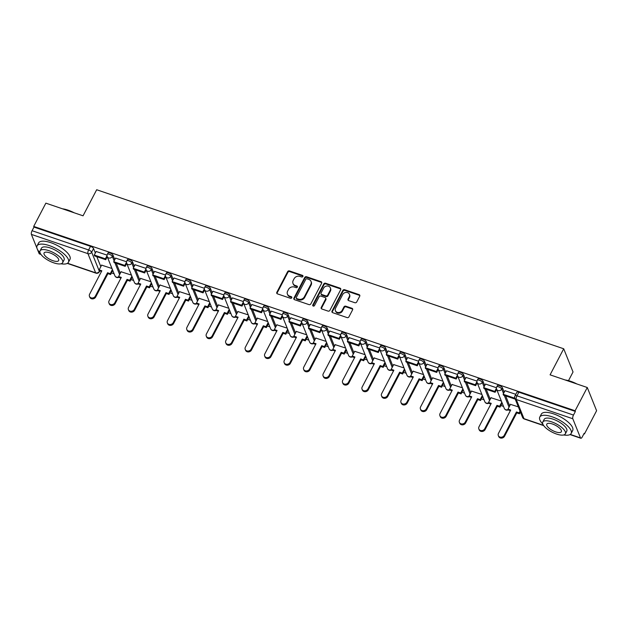 <?xml version="1.0" encoding="UTF-8"?>
<svg xmlns="http://www.w3.org/2000/svg" width="628" height="628" viewBox="0 0 628 628"><rect width="100%" height="100%" fill="white"/><g stroke="black" fill="none" stroke-linecap="round" stroke-linejoin="round"><path stroke-width="0.94" d="M302.908 276.453A0.973 0.832 -21.9 0 0 302.476 275.362L289.461 270.927A1.389 1.193 -21.9 0 0 287.632 271.657L276.83 292.31A1.389 1.193 -21.9 0 0 277.458 293.873L290.474 298.308A0.973 0.832 -21.9 0 0 291.314 296.699L289.634 296.126A4.451 3.815 -21.9 0 1 287.42 294.116A4.451 3.815 -21.9 0 1 287.632 291.125L288.527 289.398A4.451 3.815 -21.9 0 1 294.367 287.067L296.055 287.64A0.973 0.832 -21.9 0 0 296.895 286.03L295.207 285.457A4.451 3.815 -21.9 0 1 293.001 283.44A4.451 3.815 -21.9 0 1 293.205 280.449L294.108 278.73A4.451 3.815 -21.9 0 1 299.949 276.391L301.636 276.964A0.973 0.832 -21.9 0 0 302.908 276.453M303.002 276.171A0.973 0.832 -21.9 0 0 302.743 276.037L289.728 271.602A1.389 1.193 -21.9 0 0 287.907 272.332L277.105 292.986A1.389 1.193 -21.9 0 0 276.964 293.559M291.839 297.515A0.973 0.832 -21.9 0 0 291.588 297.382L289.901 296.809L289.634 296.126M297.421 286.847A0.973 0.832 -21.9 0 0 297.17 286.706L295.482 286.132L295.207 285.457M354.875 302.727A1.389 1.193 -21.9 0 0 356.696 301.997L359.726 296.204A1.389 1.193 -21.9 0 0 359.098 294.642L344.646 289.72A1.389 1.193 -21.9 0 0 342.817 290.45L332.024 311.103A1.389 1.193 -21.9 0 0 332.652 312.666L347.103 317.587A1.389 1.193 -21.9 0 0 348.925 316.857L352.591 309.863A1.389 1.193 -21.9 0 0 351.963 308.293L345.777 306.189A1.389 1.193 -21.9 0 0 343.948 306.919L342.134 310.389A3.721 3.187 -21.9 0 1 338.633 312.54A3.721 3.187 -21.9 0 1 335.407 310.664A3.721 3.187 -21.9 0 1 335.58 308.16L342.692 294.563A3.721 3.187 -21.9 0 1 346.193 292.413A3.721 3.187 -21.9 0 1 349.419 294.289A3.721 3.187 -21.9 0 1 349.246 296.793L348.061 299.061A1.389 1.193 -21.9 0 0 348.689 300.624L354.875 302.727M33.7 226.418L45.86 203.15L83.053 215.812L96.681 189.742L563.709 348.776L550.081 374.838L587.274 387.507L575.107 410.767L33.7 226.418L33.975 227.093L32.075 230.712L88.619 249.968A2.834 1.028 27.6 0 1 91.657 252.166L99.35 271.32A2.834 1.028 27.6 0 1 99.365 271.783L99.836 270.88M321.63 283.236A1.389 1.193 -21.9 0 0 321.002 281.666L306.55 276.744A1.389 1.193 -21.9 0 0 304.721 277.474L293.928 298.127A1.389 1.193 -21.9 0 0 294.548 299.697L309.007 304.619A1.389 1.193 -21.9 0 0 310.829 303.889L321.63 283.236M325.594 283.236L340.054 288.158A1.389 1.193 -21.9 0 1 340.674 289.72L329.881 310.373A1.389 1.193 -21.9 0 1 328.051 311.103L321.866 309A1.389 1.193 -21.9 0 1 321.246 307.43L325.618 299.054A1.389 1.193 -21.9 0 0 324.998 297.491L320.892 296.094A1.389 1.193 -21.9 0 0 319.071 296.824L314.51 305.546A0.973 0.832 -21.9 0 1 312.791 304.965L323.773 283.966A1.389 1.193 -21.9 0 1 325.594 283.236L325.869 283.911L340.321 288.833L340.054 288.158M587.274 387.507L596.6 410.72L584.44 433.979L583.907 433.799M111.454 272.921L114.123 273.832M130.922 279.554L133.591 280.465M150.398 286.187L153.059 287.09M169.866 292.813L172.535 293.723M189.334 299.446L192.003 300.349M208.802 306.072L211.471 306.982M228.278 312.705L230.939 313.608M247.746 319.33L250.407 320.241M267.214 325.963L269.883 326.866M286.682 332.589L289.351 333.499M306.15 339.222L308.819 340.133M325.626 345.847L328.287 346.758M345.094 352.481L347.763 353.391M364.562 359.106L367.231 360.017M384.03 365.739L386.699 366.65M403.506 372.373L406.167 373.275M422.974 378.998L425.635 379.909M442.442 385.631L445.111 386.534M461.91 392.257L464.579 393.167M481.378 398.89L484.047 399.793M500.854 405.515L503.515 406.426M568.505 380.647L573.034 371.98L563.709 348.776M575.107 410.767L575.381 411.442L573.49 415.069A2.834 1.036 108.8 0 0 572.807 418.758L580.508 437.912A2.834 1.036 108.8 0 0 580.814 438.258A2.834 1.036 108.8 0 0 582.274 436.923L584.166 433.304L584.44 433.979M33.975 227.093L90.511 246.341A2.834 1.028 27.6 0 1 93.548 248.547L95.338 252.99M96.814 256.671L100.833 266.664M40.977 254.434L39.407 253.9A2.834 1.036 -71.2 0 1 39.101 253.555L37.311 249.112M37.036 248.421L31.4 234.409A2.834 1.036 -71.2 0 1 32.075 230.712M126.526 261.758L115.599 258.108M131.44 275.119L121.094 271.775M146.002 268.392L135.067 264.741M150.916 281.744L140.562 278.408M165.47 275.017L154.535 271.367M170.384 288.378L160.03 285.034M184.938 281.65L174.011 278M189.852 295.003L179.506 291.667M204.406 288.283L193.479 284.625M209.32 301.636L198.974 298.292M223.882 294.909L212.947 291.259M228.796 308.262L218.442 304.925M243.35 301.542L232.415 297.884M248.264 314.895L237.91 311.559M262.818 308.167L251.891 304.517M267.732 321.52L257.378 318.184M282.286 314.801L271.359 311.143M287.2 328.154L276.854 324.817M301.754 321.426L290.827 317.776M306.668 334.787L296.322 331.443M321.23 328.059L310.295 324.401M326.144 341.412L315.79 338.076M340.698 334.685L329.763 331.034M345.612 348.045L335.258 344.701M360.166 341.318L349.239 337.66M365.08 354.671L354.734 351.335M379.634 347.943L368.707 344.293M384.548 361.304L374.202 357.96M399.11 354.577L388.175 350.926M404.024 367.93L393.67 364.593M418.578 361.21L407.643 357.552M423.492 374.563L413.138 371.219M438.046 367.835L427.119 364.185M442.96 381.188L432.606 377.852M457.514 374.469L446.587 370.81M462.428 387.821L452.082 384.477M476.982 381.094L466.055 377.444M481.896 394.447L471.55 391.111M496.458 387.727L485.523 384.069M501.372 401.08L491.018 397.744M515.792 394.313L504.99 390.702M518.336 406.858L510.486 404.369M502.416 387.766L501.741 389.054A2.834 1.028 27.6 0 0 499.213 387.044A2.834 1.028 27.6 0 0 496.732 386.895L497.407 385.608A2.834 1.028 -152.4 0 1 499.88 385.765A2.834 1.028 -152.4 0 1 502.416 387.766L504.205 392.217M505.681 395.891L509.693 405.884M482.948 381.141L482.273 382.421A2.834 1.028 27.6 0 0 479.745 380.419A2.834 1.028 27.6 0 0 477.264 380.262L477.939 378.974A2.834 1.028 -152.4 0 1 480.412 379.131A2.834 1.028 -152.4 0 1 482.948 381.141L484.73 385.584M486.213 389.266L490.225 399.251M463.472 374.508L462.805 375.795A2.834 1.028 27.6 0 0 460.269 373.786A2.834 1.028 27.6 0 0 457.796 373.636L458.471 372.349A2.834 1.028 -152.4 0 1 460.944 372.506A2.834 1.028 -152.4 0 1 463.472 374.508L465.262 378.959M466.737 382.633L470.757 392.626M444.004 367.882L443.337 369.162A2.834 1.028 27.6 0 0 440.801 367.16A2.834 1.028 27.6 0 0 438.328 367.003L438.996 365.716A2.834 1.028 -152.4 0 1 441.476 365.873A2.834 1.028 -152.4 0 1 444.004 367.882L445.794 372.326M447.269 376.007L451.289 385.992M424.536 361.249L423.861 362.537A2.834 1.028 27.6 0 0 421.333 360.527A2.834 1.028 27.6 0 0 418.86 360.37L419.528 359.09A2.834 1.028 -152.4 0 1 422.008 359.24A2.834 1.028 -152.4 0 1 424.536 361.249L426.326 365.7M427.801 369.374L431.821 379.367M405.068 354.616L404.393 355.903A2.834 1.028 27.6 0 0 401.865 353.902A2.834 1.028 27.6 0 0 399.384 353.745L400.06 352.457A2.834 1.028 -152.4 0 1 402.532 352.614A2.834 1.028 -152.4 0 1 405.068 354.616L406.85 359.067M408.333 362.749L412.345 372.734M385.6 347.99L384.925 349.278A2.834 1.028 27.6 0 0 382.397 347.268A2.834 1.028 27.6 0 0 379.916 347.111L380.592 345.832A2.834 1.028 -152.4 0 1 383.064 345.981A2.834 1.028 -152.4 0 1 385.6 347.99L387.382 352.434M388.865 356.115L392.877 366.108M366.124 341.357L365.457 342.645A2.834 1.028 27.6 0 0 362.921 340.643A2.834 1.028 27.6 0 0 360.448 340.486L361.124 339.199A2.834 1.028 -152.4 0 1 363.596 339.356A2.834 1.028 -152.4 0 1 366.124 341.357L367.914 345.808M369.39 349.49L373.409 359.475M346.656 334.732L345.981 336.019A2.834 1.028 27.6 0 0 343.453 334.01A2.834 1.028 27.6 0 0 340.98 333.853L341.648 332.565A2.834 1.028 -152.4 0 1 344.128 332.722A2.834 1.028 -152.4 0 1 346.656 334.732L348.446 339.175M349.922 342.857L353.941 352.85M327.188 328.099L326.513 329.386A2.834 1.028 27.6 0 0 323.985 327.384A2.834 1.028 27.6 0 0 321.512 327.227L322.18 325.94A2.834 1.028 -152.4 0 1 324.66 326.097A2.834 1.028 -152.4 0 1 327.188 328.099L328.978 332.55M330.454 336.231L334.465 346.216M307.72 321.473L307.045 322.761A2.834 1.028 27.6 0 0 304.517 320.751A2.834 1.028 27.6 0 0 302.037 320.594L302.712 319.307A2.834 1.028 -152.4 0 1 305.184 319.464A2.834 1.028 -152.4 0 1 307.72 321.473L309.502 325.916M310.986 329.598L314.997 339.591M288.244 314.84L287.577 316.127A2.834 1.028 27.6 0 0 285.041 314.118A2.834 1.028 27.6 0 0 282.569 313.969L283.244 312.681A2.834 1.028 -152.4 0 1 285.716 312.838A2.834 1.028 -152.4 0 1 288.244 314.84L290.034 319.291M291.51 322.965L295.529 332.958M268.776 308.215L268.109 309.502A2.834 1.028 27.6 0 0 265.573 307.492A2.834 1.028 27.6 0 0 263.101 307.335L263.768 306.048A2.834 1.028 -152.4 0 1 266.248 306.205A2.834 1.028 -152.4 0 1 268.776 308.215L270.566 312.658M272.042 316.339L276.061 326.332M249.308 301.581L248.633 302.869A2.834 1.028 27.6 0 0 246.105 300.859A2.834 1.028 27.6 0 0 243.633 300.71L244.3 299.423A2.834 1.028 -152.4 0 1 246.78 299.58A2.834 1.028 -152.4 0 1 249.308 301.581L251.098 306.032M252.574 309.706L256.593 319.699M229.84 294.956L229.165 296.235A2.834 1.028 27.6 0 0 226.637 294.234A2.834 1.028 27.6 0 0 224.157 294.077L224.832 292.789A2.834 1.028 -152.4 0 1 227.305 292.946A2.834 1.028 -152.4 0 1 229.84 294.956L231.622 299.399M233.106 303.081L237.117 313.066M210.372 288.323L209.697 289.61A2.834 1.028 27.6 0 0 207.169 287.6A2.834 1.028 27.6 0 0 204.689 287.443L205.364 286.164A2.834 1.028 -152.4 0 1 207.837 286.321A2.834 1.028 -152.4 0 1 210.372 288.323L212.154 292.774M213.638 296.447L217.649 306.44M190.896 281.697L190.229 282.977A2.834 1.028 27.6 0 0 187.694 280.975A2.834 1.028 27.6 0 0 185.221 280.818L185.896 279.531A2.834 1.028 -152.4 0 1 188.369 279.688A2.834 1.028 -152.4 0 1 190.896 281.697L192.686 286.14M194.162 289.822L198.181 299.807M171.428 275.064L170.753 276.351A2.834 1.028 27.6 0 0 168.226 274.342A2.834 1.028 27.6 0 0 165.753 274.185L166.42 272.905A2.834 1.028 -152.4 0 1 168.901 273.054A2.834 1.028 -152.4 0 1 171.428 275.064L173.218 279.515M174.694 283.189L178.713 293.182M151.96 268.431L151.285 269.718A2.834 1.028 27.6 0 0 148.757 267.716A2.834 1.028 27.6 0 0 146.285 267.559L146.952 266.272A2.834 1.028 -152.4 0 1 149.433 266.429A2.834 1.028 -152.4 0 1 151.96 268.431L153.75 272.882M155.226 276.563L159.237 286.549M132.492 261.805L131.817 263.093A2.834 1.028 27.6 0 0 129.29 261.083A2.834 1.028 27.6 0 0 126.809 260.926L127.484 259.639A2.834 1.028 -152.4 0 1 129.957 259.796A2.834 1.028 -152.4 0 1 132.492 261.805L134.274 266.248M135.758 269.93L139.769 279.923M113.016 255.172L112.349 256.459A2.834 1.028 27.6 0 0 109.814 254.458A2.834 1.028 27.6 0 0 107.341 254.301L108.016 253.013A2.834 1.028 -152.4 0 1 110.489 253.17A2.834 1.028 -152.4 0 1 113.016 255.172L114.806 259.623M116.29 263.305L120.301 273.29M107.058 255.133L96.131 251.475M111.972 268.486L101.626 265.149M575.381 411.442L518.846 392.194A2.834 1.028 -152.4 0 0 516.875 392.233L514.984 395.86A2.834 1.028 27.6 0 1 516.946 395.821L573.49 415.069M293.001 283.44L293.276 284.123A4.451 3.815 -21.9 0 0 295.482 286.132M287.42 294.116L287.695 294.791A4.451 3.815 -21.9 0 0 289.901 296.809M321.764 282.663A1.389 1.193 -21.9 0 0 321.277 282.349L306.817 277.419A1.389 1.193 -21.9 0 0 304.996 278.157L294.194 298.81A1.389 1.193 -21.9 0 0 294.053 299.383M307.053 278.808A0.973 0.832 -21.9 0 0 305.773 279.319L296.298 297.452A0.973 0.832 -21.9 0 0 296.738 298.551L298.512 299.156A4.451 3.815 -21.9 0 0 304.352 296.816L310.829 284.421A4.451 3.815 -21.9 0 0 311.041 281.43A4.451 3.815 -21.9 0 0 308.827 279.413L307.053 278.808M296.251 298.104L296.526 298.787A0.973 0.832 -21.9 0 0 297.005 299.226L296.738 298.551M311.041 281.43L311.307 282.105A4.451 3.815 -21.9 0 1 311.103 285.096L304.627 297.491A4.451 3.815 -21.9 0 1 298.787 299.831L297.005 299.226M340.816 289.147A1.389 1.193 -21.9 0 0 340.321 288.833M325.689 298.119L325.956 298.795A1.389 1.193 -21.9 0 1 325.893 299.737L321.512 308.113A1.389 1.193 -21.9 0 0 321.379 308.686M325.869 283.911A1.389 1.193 -21.9 0 0 324.04 284.641L313.066 305.64A0.973 0.832 -21.9 0 0 312.972 305.914M330.163 290.364A3.721 3.187 -21.9 0 0 330.336 287.86A3.721 3.187 -21.9 0 0 327.117 285.983A3.721 3.187 -21.9 0 0 323.608 288.134L321.104 292.923A1.389 1.193 -21.9 0 0 321.732 294.485L325.838 295.882A1.389 1.193 -21.9 0 0 327.659 295.152L330.163 290.364L330.438 291.039A3.721 3.187 -21.9 0 0 330.611 288.542L330.336 287.86M321.041 293.857L321.316 294.532A1.389 1.193 -21.9 0 0 322.007 295.168L321.732 294.485M330.438 291.039L327.934 295.835A1.389 1.193 -21.9 0 1 326.105 296.565L322.007 295.168M349.419 294.289L349.686 294.972A3.721 3.187 -21.9 0 1 349.513 297.468L348.336 299.737A1.389 1.193 -21.9 0 0 348.195 300.31M335.407 310.664L335.682 311.339A3.721 3.187 -21.9 0 0 338.908 313.215A3.721 3.187 -21.9 0 0 342.409 311.064L342.134 310.389M352.724 309.29A1.389 1.193 -21.9 0 0 352.237 308.976L346.052 306.864A1.389 1.193 -21.9 0 0 344.223 307.594L342.409 311.064M359.868 295.631A1.389 1.193 -21.9 0 0 359.373 295.317L344.921 290.395A1.389 1.193 -21.9 0 0 343.092 291.125L332.298 311.778A1.389 1.193 -21.9 0 0 332.157 312.351M101.493 271.437L99.499 270.762L99.145 269.883L101.83 270.794L89.608 294.179A3.258 2.795 -21.9 0 0 89.459 296.369A3.258 2.795 -21.9 0 0 92.285 298.01A3.258 2.795 -21.9 0 0 95.346 296.133L95.699 297.013A3.258 2.795 158.1 0 1 92.638 298.889A3.258 2.795 158.1 0 1 89.812 297.248L89.459 296.369M112.757 270.433L110.607 274.546L110.253 273.667L107.569 272.748L107.93 273.627L95.699 297.013M110.607 274.546L107.93 273.627M107.262 256.766L105.724 259.709L105.371 258.822L94.263 255.046L96.163 251.42M105.371 258.822L107.019 255.674M105.724 259.709L94.616 255.926L94.263 255.046M107.569 272.748L95.346 296.133M110.253 273.667L112.404 269.553M99.145 269.883L101.705 264.992M120.961 278.071L118.975 277.388L118.621 276.508L121.298 277.427L109.076 300.804A3.258 2.795 -21.9 0 0 108.927 302.994A3.258 2.795 -21.9 0 0 111.753 304.643A3.258 2.795 -21.9 0 0 114.822 302.759L115.175 303.638A3.258 2.795 158.1 0 1 112.106 305.522A3.258 2.795 158.1 0 1 109.28 303.881L108.927 302.994M132.225 277.066L130.082 281.171L129.729 280.292L127.044 279.382L127.398 280.261L115.175 303.638M130.082 281.171L127.398 280.261M126.73 263.399L125.2 266.335L124.846 265.456L113.739 261.672L115.631 258.053M124.846 265.456L126.487 262.308M125.2 266.335L114.092 262.551L113.739 261.672M127.044 279.382L114.822 302.759M129.729 280.292L131.872 276.187M118.621 276.508L121.173 271.618M140.437 284.696L138.443 284.021L138.089 283.142L140.774 284.052L128.552 307.437A3.258 2.795 -21.9 0 0 128.395 309.628A3.258 2.795 -21.9 0 0 131.221 311.268A3.258 2.795 -21.9 0 0 134.29 309.392L134.643 310.271A3.258 2.795 158.1 0 1 131.574 312.147A3.258 2.795 158.1 0 1 128.748 310.507L128.395 309.628M151.693 283.691L149.55 287.805L149.197 286.925L146.512 286.007L146.866 286.886L134.643 310.271M149.55 287.805L146.866 286.886M146.206 270.024L144.668 272.968L144.314 272.089L133.207 268.305L135.099 264.678M144.314 272.089L145.963 268.933M144.668 272.968L133.56 269.184L133.207 268.305M146.512 286.007L134.29 309.392M149.197 286.925L151.34 282.812M138.089 283.142L140.648 278.251M159.904 291.329L157.911 290.654L157.557 289.775L160.242 290.686L148.02 314.063A3.258 2.795 -21.9 0 0 147.863 316.261A3.258 2.795 -21.9 0 0 150.689 317.901A3.258 2.795 -21.9 0 0 153.758 316.017L154.111 316.897A3.258 2.795 158.1 0 1 151.042 318.781A3.258 2.795 158.1 0 1 148.224 317.14L147.863 316.261M171.169 290.324L169.018 294.43L168.665 293.551L165.98 292.64L166.334 293.519L154.111 316.897M169.018 294.43L166.334 293.519M165.674 276.658L164.136 279.593L163.782 278.714L152.675 274.931L154.567 271.312M163.782 278.714L165.431 275.566M164.136 279.593L153.028 275.81L152.675 274.931M165.98 292.64L153.758 316.017M168.665 293.551L170.816 289.445M157.557 289.775L160.116 284.877M179.373 297.962L177.379 297.279L177.025 296.4L179.71 297.311L167.488 320.696A3.258 2.795 -21.9 0 0 167.338 322.886A3.258 2.795 -21.9 0 0 170.157 324.527A3.258 2.795 -21.9 0 0 173.226 322.651L173.579 323.53A3.258 2.795 158.1 0 1 170.518 325.406A3.258 2.795 158.1 0 1 167.692 323.765L167.338 322.886M190.637 296.958L188.486 301.063L188.133 300.184L185.448 299.266L185.802 300.153L173.579 323.53M188.486 301.063L185.802 300.153M185.142 283.283L183.604 286.227L183.25 285.348L172.143 281.564L174.042 277.937M183.25 285.348L184.899 282.192M183.604 286.227L172.496 282.443L172.143 281.564M185.448 299.266L173.226 322.651M188.133 300.184L190.284 296.071M177.025 296.4L179.584 291.51M198.841 304.588L196.847 303.913L196.493 303.034L199.178 303.944L186.956 327.321A3.258 2.795 -21.9 0 0 186.806 329.519A3.258 2.795 -21.9 0 0 189.632 331.16A3.258 2.795 -21.9 0 0 192.702 329.276L193.055 330.155A3.258 2.795 158.1 0 1 189.986 332.039A3.258 2.795 158.1 0 1 187.16 330.399L186.806 329.519M210.105 303.583L207.954 307.689L207.601 306.809L204.924 305.899L205.278 306.778L193.055 330.155M207.954 307.689L205.278 306.778M204.61 289.916L203.072 292.852L202.718 291.973L191.611 288.189L193.51 284.57M202.718 291.973L204.367 288.825M203.072 292.852L191.964 289.068L191.611 288.189M204.924 305.899L192.702 329.276M207.601 306.809L209.752 302.704M196.493 303.034L199.052 298.135M62.462 208.802A17.278 6.28 27.6 0 1 68.083 210.168A17.278 6.28 27.6 0 1 74.214 212.806M72.487 212.217A17.702 6.437 -152.4 0 0 67.816 210.309A17.702 6.437 -152.4 0 0 63.436 209.132M60.971 263.791A17.702 6.437 -152.4 0 0 68.444 262.276A17.702 6.437 -152.4 0 0 49.361 245.619A17.702 6.437 -152.4 0 0 37.076 245.878A17.702 6.437 -152.4 0 0 40.098 252.872M68.444 262.276L69.975 259.356A17.702 6.437 -152.4 0 0 50.892 242.691A17.702 6.437 -152.4 0 0 38.598 242.95L37.076 245.878M40.059 250.862L41.464 248.17A12.741 4.632 27.6 0 1 50.311 247.981A12.741 4.632 27.6 0 1 64.056 259.976L62.651 262.669A12.741 4.632 -152.4 0 0 48.905 250.674A12.741 4.632 -152.4 0 0 40.059 250.862A12.741 4.632 -152.4 0 0 53.804 262.857A12.741 4.632 -152.4 0 0 62.651 262.669M49.777 252.841A8.211 2.983 -152.4 0 0 44.078 252.958A8.211 2.983 -152.4 0 0 52.933 260.691A8.211 2.983 -152.4 0 0 58.632 260.573A8.211 2.983 -152.4 0 0 49.777 252.841M565.184 379.987A17.278 6.28 27.6 0 1 570.797 381.345A17.278 6.28 27.6 0 1 576.928 383.983M575.209 383.394A17.702 6.437 -152.4 0 0 570.538 381.494A17.702 6.437 -152.4 0 0 566.158 380.317M563.693 434.969A17.702 6.437 -152.4 0 0 571.166 433.453A17.702 6.437 -152.4 0 0 552.075 416.796A17.702 6.437 -152.4 0 0 539.79 417.055A17.702 6.437 -152.4 0 0 542.812 424.057M571.166 433.453L572.689 430.533A17.702 6.437 -152.4 0 0 553.606 413.876A17.702 6.437 -152.4 0 0 541.32 414.135L539.79 417.055M542.78 422.04L544.186 419.355A12.741 4.632 27.6 0 1 553.033 419.166A12.741 4.632 27.6 0 1 566.77 431.161L565.365 433.846A12.741 4.632 -152.4 0 0 551.627 421.851A12.741 4.632 -152.4 0 0 542.78 422.04A12.741 4.632 -152.4 0 0 556.518 434.034A12.741 4.632 -152.4 0 0 565.365 433.846M552.499 424.018A8.211 2.983 -152.4 0 0 546.792 424.143A8.211 2.983 -152.4 0 0 555.647 431.868A8.211 2.983 -152.4 0 0 561.354 431.75A8.211 2.983 -152.4 0 0 552.499 424.018M218.316 311.221L216.322 310.538L215.969 309.659L218.646 310.577L206.424 333.955A3.258 2.795 -21.9 0 0 206.274 336.145A3.258 2.795 -21.9 0 0 209.1 337.793A3.258 2.795 -21.9 0 0 212.17 335.909L212.523 336.789A3.258 2.795 158.1 0 1 209.454 338.673A3.258 2.795 158.1 0 1 206.628 337.024L206.274 336.145M229.573 310.216L227.43 314.322L227.077 313.443L224.392 312.532L224.746 313.411L212.523 336.789M227.43 314.322L224.746 313.411M224.078 296.542L222.548 299.485L222.194 298.606L211.087 294.822L212.978 291.196M222.194 298.606L223.835 295.45M222.548 299.485L211.44 295.702L211.087 294.822M224.392 312.532L212.17 335.909M227.077 313.443L229.22 309.337M215.969 309.659L218.52 304.768M237.784 317.846L235.79 317.171L235.437 316.292L238.122 317.203L225.899 340.58A3.258 2.795 -21.9 0 0 225.742 342.778A3.258 2.795 -21.9 0 0 228.568 344.419A3.258 2.795 -21.9 0 0 231.638 342.535L231.991 343.422A3.258 2.795 158.1 0 1 228.922 345.298A3.258 2.795 158.1 0 1 226.096 343.657L225.742 342.778M249.049 316.842L246.898 320.955L246.545 320.068L243.86 319.157L244.214 320.037L231.991 343.422M246.898 320.955L244.214 320.037M243.554 303.175L242.016 306.111L241.662 305.232L230.554 301.448L232.446 297.829M241.662 305.232L243.311 302.084M242.016 306.111L230.908 302.335L230.554 301.448M243.86 319.157L231.638 342.535M246.545 320.068L248.696 315.963M235.437 316.292L237.996 311.394M257.252 324.48L255.258 323.797L254.905 322.918L257.59 323.836L245.367 347.213A3.258 2.795 -21.9 0 0 245.218 349.404A3.258 2.795 -21.9 0 0 248.036 351.052A3.258 2.795 -21.9 0 0 251.106 349.168L251.459 350.047A3.258 2.795 158.1 0 1 248.39 351.931A3.258 2.795 158.1 0 1 245.572 350.283L245.218 349.404M268.517 323.475L266.366 327.581L266.013 326.701L263.328 325.791L263.681 326.67L251.459 350.047M266.366 327.581L263.681 326.67M263.022 309.8L261.484 312.744L261.13 311.865L250.023 308.081L251.914 304.454M261.13 311.865L262.779 308.709M261.484 312.744L250.376 308.96L250.023 308.081M263.328 325.791L251.106 349.168M266.013 326.701L268.164 322.596M254.905 322.918L257.464 318.027M276.72 331.105L274.726 330.43L274.373 329.551L277.058 330.461L264.835 353.847A3.258 2.795 -21.9 0 0 264.686 356.037A3.258 2.795 -21.9 0 0 267.512 357.677A3.258 2.795 -21.9 0 0 270.574 355.801L270.927 356.68A3.258 2.795 158.1 0 1 267.866 358.557A3.258 2.795 158.1 0 1 265.04 356.916L264.686 356.037M287.985 330.1L285.834 334.214L285.481 333.335L282.796 332.416L283.157 333.295L270.927 356.68M285.834 334.214L283.157 333.295M282.49 316.434L280.952 319.369L280.598 318.49L269.49 314.714L271.39 311.088M280.598 318.49L282.247 315.342M280.952 319.369L269.844 315.594L269.49 314.714M282.796 332.416L270.574 355.801M285.481 333.335L287.632 329.221M274.373 329.551L276.932 324.66M296.188 337.738L294.202 337.055L293.849 336.176L296.526 337.095L284.303 360.472A3.258 2.795 -21.9 0 0 284.154 362.662A3.258 2.795 -21.9 0 0 286.98 364.311A3.258 2.795 -21.9 0 0 290.05 362.427L290.403 363.306A3.258 2.795 158.1 0 1 287.334 365.19A3.258 2.795 158.1 0 1 284.508 363.541L284.154 362.662M307.453 336.734L305.31 340.839L304.957 339.96L302.272 339.049L302.625 339.929L290.403 363.306M305.31 340.839L302.625 339.929M301.958 323.059L300.427 326.003L300.066 325.123L288.959 321.34L290.858 317.713M300.066 325.123L301.715 321.976M300.427 326.003L289.32 322.219L288.959 321.34M302.272 339.049L290.05 362.427M304.957 339.96L307.1 335.854M293.849 336.176L296.4 331.286M315.664 344.364L313.67 343.689L313.317 342.81L316.002 343.72L303.779 367.105A3.258 2.795 -21.9 0 0 303.622 369.295A3.258 2.795 -21.9 0 0 306.448 370.936A3.258 2.795 -21.9 0 0 309.518 369.06L309.871 369.939A3.258 2.795 158.1 0 1 306.802 371.815A3.258 2.795 158.1 0 1 303.976 370.175L303.622 369.295M326.921 343.359L324.778 347.472L324.425 346.593L321.74 345.675L322.093 346.554L309.871 369.939M324.778 347.472L322.093 346.554M321.434 329.692L319.895 332.636L319.542 331.749L308.434 327.973L310.326 324.346M319.542 331.749L321.191 328.601M319.895 332.636L308.788 328.852L308.434 327.973M321.74 345.675L309.518 369.06M324.425 346.593L326.568 342.48M313.317 342.81L315.876 337.919M335.132 350.997L333.138 350.314L332.785 349.435L335.47 350.353L323.247 373.731A3.258 2.795 -21.9 0 0 323.09 375.921A3.258 2.795 -21.9 0 0 325.916 377.569A3.258 2.795 -21.9 0 0 328.986 375.685L329.339 376.565A3.258 2.795 158.1 0 1 326.27 378.449A3.258 2.795 158.1 0 1 323.444 376.8L323.09 375.921M346.397 349.992L344.246 354.098L343.893 353.219L341.208 352.308L341.561 353.187L329.339 376.565M344.246 354.098L341.561 353.187M340.902 336.325L339.363 339.261L339.01 338.382L327.902 334.598L329.794 330.98M339.01 338.382L340.659 335.234M339.363 339.261L328.256 335.478L327.902 334.598M341.208 352.308L328.986 375.685M343.893 353.219L346.044 349.113M332.785 349.435L335.344 344.544M354.6 357.622L352.606 356.947L352.253 356.068L354.938 356.979L342.715 380.364A3.258 2.795 -21.9 0 0 342.566 382.554A3.258 2.795 -21.9 0 0 345.384 384.195A3.258 2.795 -21.9 0 0 348.454 382.319L348.807 383.198A3.258 2.795 158.1 0 1 345.745 385.074A3.258 2.795 158.1 0 1 342.919 383.433L342.566 382.554M365.865 356.618L363.714 360.731L363.361 359.852L360.676 358.933L361.029 359.813L348.807 383.198M363.714 360.731L361.029 359.813M360.37 342.951L358.831 345.895L358.478 345.015L347.37 341.232L349.27 337.605M358.478 345.015L360.127 341.86M358.831 345.895L347.724 342.111L347.37 341.232M360.676 358.933L348.454 382.319M363.361 359.852L365.512 355.738M352.253 356.068L354.812 351.178M374.068 364.256L372.074 363.581L371.721 362.694L374.406 363.612L362.183 386.989A3.258 2.795 -21.9 0 0 362.034 389.179A3.258 2.795 -21.9 0 0 364.86 390.828A3.258 2.795 -21.9 0 0 367.93 388.944L368.283 389.823A3.258 2.795 158.1 0 1 365.213 391.707A3.258 2.795 158.1 0 1 362.387 390.067L362.034 389.179M385.333 363.251L383.182 367.356L382.829 366.477L380.152 365.567L380.505 366.446L368.283 389.823M383.182 367.356L380.505 366.446M379.838 349.584L378.299 352.52L377.946 351.641L366.838 347.857L368.738 344.238M377.946 351.641L379.595 348.493M378.299 352.52L367.192 348.736L366.838 347.857M380.152 365.567L367.93 388.944M382.829 366.477L384.98 362.372M371.721 362.694L374.28 357.803M393.544 370.889L391.55 370.206L391.197 369.327L393.874 370.237L381.651 393.623A3.258 2.795 -21.9 0 0 381.502 395.813A3.258 2.795 -21.9 0 0 384.328 397.453A3.258 2.795 -21.9 0 0 387.398 395.577L387.751 396.456A3.258 2.795 158.1 0 1 384.681 398.333A3.258 2.795 158.1 0 1 381.855 396.692L381.502 395.813M404.801 369.876L402.658 373.99L402.305 373.111L399.62 372.192L399.973 373.071L387.751 396.456M402.658 373.99L399.973 373.071M399.306 356.209L397.775 359.153L397.422 358.274L386.314 354.49L388.206 350.864M397.422 358.274L399.063 355.118M397.775 359.153L386.667 355.37L386.314 354.49M399.62 372.192L387.398 395.577M402.305 373.111L404.448 368.997M391.197 369.327L393.748 364.436M413.012 377.514L411.018 376.839L410.665 375.96L413.35 376.871L401.127 400.248A3.258 2.795 -21.9 0 0 400.97 402.446A3.258 2.795 -21.9 0 0 403.796 404.087A3.258 2.795 -21.9 0 0 406.865 402.203L407.219 403.082A3.258 2.795 158.1 0 1 404.149 404.966A3.258 2.795 158.1 0 1 401.323 403.325L400.97 402.446M424.277 376.51L422.126 380.615L421.773 379.736L419.088 378.825L419.441 379.704L407.219 403.082M422.126 380.615L419.441 379.704M418.782 362.843L417.243 365.779L416.89 364.899L405.782 361.116L407.674 357.497M416.89 364.899L418.538 361.752M417.243 365.779L406.135 361.995L405.782 361.116M419.088 378.825L406.865 402.203M421.773 379.736L423.916 375.63M410.665 375.96L413.224 371.062M432.48 384.148L430.486 383.465L430.133 382.585L432.818 383.496L420.595 406.881A3.258 2.795 -21.9 0 0 420.446 409.071A3.258 2.795 -21.9 0 0 423.264 410.712A3.258 2.795 -21.9 0 0 426.334 408.836L426.687 409.715A3.258 2.795 158.1 0 1 423.617 411.599A3.258 2.795 158.1 0 1 420.799 409.951L420.446 409.071M443.745 383.143L441.594 387.248L441.241 386.369L438.556 385.459L438.909 386.338L426.687 409.715M441.594 387.248L438.909 386.338M438.25 369.468L436.711 372.412L436.358 371.533L425.25 367.749L427.142 364.122M436.358 371.533L438.006 368.377M436.711 372.412L425.603 368.628L425.25 367.749M438.556 385.459L426.334 408.836M441.241 386.369L443.392 382.256M430.133 382.585L432.692 377.695M451.948 390.773L449.954 390.098L449.601 389.219L452.286 390.129L440.063 413.507A3.258 2.795 -21.9 0 0 439.914 415.705A3.258 2.795 -21.9 0 0 442.74 417.345A3.258 2.795 -21.9 0 0 445.801 415.461L446.155 416.348A3.258 2.795 158.1 0 1 443.093 418.224A3.258 2.795 158.1 0 1 440.267 416.584L439.914 415.705M463.213 389.768L461.062 393.882L460.709 392.995L458.024 392.084L458.377 392.963L446.155 416.348M461.062 393.882L458.377 392.963M457.718 376.101L456.179 379.037L455.826 378.158L444.718 374.374L446.618 370.756M455.826 378.158L457.474 375.01M456.179 379.037L445.071 375.254L444.718 374.374M458.024 392.084L445.801 415.461M460.709 392.995L462.86 388.889M449.601 389.219L452.16 384.32M471.416 397.406L469.43 396.723L469.077 395.844L471.754 396.763L459.531 420.14A3.258 2.795 -21.9 0 0 459.382 422.33A3.258 2.795 -21.9 0 0 462.208 423.979A3.258 2.795 -21.9 0 0 465.277 422.095L465.631 422.974A3.258 2.795 158.1 0 1 462.561 424.858A3.258 2.795 158.1 0 1 459.735 423.209L459.382 422.33M482.681 396.401L480.538 400.507L480.185 399.628L477.5 398.717L477.853 399.596L465.631 422.974M480.538 400.507L477.853 399.596M477.186 382.727L475.655 385.671L475.294 384.791L464.186 381.008L466.086 377.381M475.294 384.791L476.942 381.636M475.655 385.671L464.547 381.887L464.186 381.008M477.5 398.717L465.277 422.095M480.185 399.628L482.328 395.522M469.077 395.844L471.628 390.954M490.892 404.032L488.898 403.357L488.545 402.477L491.229 403.388L478.999 426.773A3.258 2.795 -21.9 0 0 478.85 428.963A3.258 2.795 -21.9 0 0 481.676 430.604A3.258 2.795 -21.9 0 0 484.745 428.728L485.099 429.607A3.258 2.795 158.1 0 1 482.029 431.483A3.258 2.795 158.1 0 1 479.203 429.842L478.85 428.963M502.149 403.027L500.006 407.14L499.653 406.261L496.968 405.343L497.321 406.222L485.099 429.607M500.006 407.14L497.321 406.222M496.662 389.36L495.123 392.296L494.77 391.417L483.662 387.633L485.554 384.014M494.77 391.417L496.418 388.269M495.123 392.296L484.015 388.52L483.662 387.633M496.968 405.343L484.745 428.728M499.653 406.261L501.796 402.148M488.545 402.477L491.104 397.587M510.36 410.665L508.366 409.982L508.013 409.103L510.697 410.021L498.475 433.399A3.258 2.795 -21.9 0 0 498.318 435.589A3.258 2.795 -21.9 0 0 501.144 437.237A3.258 2.795 -21.9 0 0 504.213 435.353L504.567 436.232A3.258 2.795 158.1 0 1 501.497 438.116A3.258 2.795 158.1 0 1 498.671 436.468L498.318 435.589M520.4 411.999L519.474 413.766L519.12 412.886L516.436 411.976L516.789 412.855L504.567 436.232M519.474 413.766L516.789 412.855M514.905 398.325L514.591 398.929L514.238 398.05L503.13 394.266L505.022 390.64M514.238 398.05L514.662 397.234M514.591 398.929L503.483 395.145L503.13 394.266M516.436 411.976L504.213 435.353M519.12 412.886L520.047 411.112M508.013 409.103L510.572 404.212M302.743 276.037L302.476 275.362M291.588 297.382L291.314 296.699M297.17 286.706L296.895 286.03M572.807 418.758L516.271 399.51L523.972 418.664L543.479 425.305M570.263 434.427L580.508 437.912M93.548 248.547L91.657 252.166A2.834 2.426 -21.9 0 1 87.936 253.657L31.4 234.409M99.624 270.801L99.35 271.32A2.834 2.426 -21.9 0 1 95.637 272.811L87.936 253.657A2.834 1.036 -71.2 0 1 88.619 249.968L90.511 246.341M39.101 253.555L40.765 254.12M67.541 263.242L95.637 272.811A2.834 1.036 108.8 0 0 95.943 273.149A2.834 2.834 0 0 0 99.365 271.783M496.732 386.895A2.834 2.834 0 0 0 496.615 389.258A2.834 2.426 158.1 0 0 498.028 390.545A2.834 2.426 158.1 0 0 501.741 389.054L503.53 393.505M504.3 395.428L509.025 407.172M477.264 380.262A2.834 2.834 0 0 0 477.147 382.633A2.834 2.426 158.1 0 0 478.552 383.912A2.834 2.426 158.1 0 0 482.273 382.421L484.062 386.872M484.832 388.795L489.557 400.538M457.796 373.636A2.834 2.834 0 0 0 457.679 375.999A2.834 2.426 158.1 0 0 459.084 377.279A2.834 2.426 158.1 0 0 462.805 375.795L464.587 380.238M465.364 382.169L470.082 393.913M438.328 367.003A2.834 2.834 0 0 0 438.211 369.374A2.834 2.426 158.1 0 0 439.616 370.653A2.834 2.426 158.1 0 0 443.337 369.162L445.119 373.613M445.896 375.536L450.614 387.28M418.86 360.37A2.834 2.834 0 0 0 418.743 362.741A2.834 2.426 158.1 0 0 420.148 364.02A2.834 2.426 158.1 0 0 423.861 362.537L425.651 366.98M426.428 368.903L431.146 380.654M399.384 353.745A2.834 2.834 0 0 0 399.267 356.115A2.834 2.426 158.1 0 0 400.672 357.395A2.834 2.426 158.1 0 0 404.393 355.903L406.183 360.354M406.952 362.278L411.678 374.021M379.916 347.111A2.834 2.834 0 0 0 379.799 349.482A2.834 2.426 158.1 0 0 381.204 350.762A2.834 2.426 158.1 0 0 384.925 349.278L386.715 353.721M387.484 355.644L392.202 367.396M360.448 340.486A2.834 2.834 0 0 0 360.331 342.849A2.834 2.426 158.1 0 0 361.736 344.136A2.834 2.426 158.1 0 0 365.457 342.645L367.239 347.096M368.016 349.019L372.734 360.762M340.98 333.853A2.834 2.834 0 0 0 340.863 336.223A2.834 2.426 158.1 0 0 342.268 337.503A2.834 2.426 158.1 0 0 345.981 336.019L347.771 340.462M348.548 342.386L353.266 354.137M321.512 327.227A2.834 2.834 0 0 0 321.387 329.59A2.834 2.426 158.1 0 0 322.8 330.877A2.834 2.426 158.1 0 0 326.513 329.386L328.303 333.837M329.072 335.76L333.798 347.504M302.037 320.594A2.834 2.834 0 0 0 301.919 322.965A2.834 2.426 158.1 0 0 303.324 324.244A2.834 2.426 158.1 0 0 307.045 322.761L308.835 327.204M309.604 329.127L314.33 340.871M282.569 313.969A2.834 2.834 0 0 0 282.451 316.331A2.834 2.426 158.1 0 0 283.856 317.619A2.834 2.426 158.1 0 0 287.577 316.127L289.359 320.578M290.136 322.502L294.854 334.245M263.101 307.335A2.834 2.834 0 0 0 262.983 309.706A2.834 2.426 158.1 0 0 264.388 310.986A2.834 2.426 158.1 0 0 268.109 309.502L269.891 313.945M270.668 315.868L275.386 327.612M243.633 300.71A2.834 2.834 0 0 0 243.515 303.073A2.834 2.426 158.1 0 0 244.92 304.36A2.834 2.426 158.1 0 0 248.633 302.869L250.423 307.312M251.2 309.243L255.918 320.986M224.157 294.077A2.834 2.834 0 0 0 224.039 296.447A2.834 2.426 158.1 0 0 225.444 297.727A2.834 2.426 158.1 0 0 229.165 296.235L230.955 300.686M231.724 302.61L236.45 314.353M204.689 287.443A2.834 2.834 0 0 0 204.571 289.814A2.834 2.426 158.1 0 0 205.976 291.094A2.834 2.426 158.1 0 0 209.697 289.61L211.487 294.053M212.256 295.984L216.974 307.728M185.221 280.818A2.834 2.834 0 0 0 185.103 283.189A2.834 2.426 158.1 0 0 186.508 284.468A2.834 2.426 158.1 0 0 190.229 282.977L192.011 287.428M192.788 289.351L197.506 301.095M165.753 274.185A2.834 2.834 0 0 0 165.635 276.555A2.834 2.426 158.1 0 0 167.04 277.835A2.834 2.426 158.1 0 0 170.753 276.351L172.543 280.795M173.32 282.718L178.038 294.469M146.285 267.559A2.834 2.834 0 0 0 146.167 269.93A2.834 2.426 158.1 0 0 147.572 271.21A2.834 2.426 158.1 0 0 151.285 269.718L153.075 274.169M153.844 276.092L158.57 287.836M126.809 260.926A2.834 2.834 0 0 0 126.691 263.297A2.834 2.426 158.1 0 0 128.096 264.576A2.834 2.426 158.1 0 0 131.817 263.093L133.607 267.536M134.376 269.459L139.102 281.211M107.341 254.301A2.834 2.834 0 0 0 107.223 256.664A2.834 2.426 158.1 0 0 108.628 257.951A2.834 2.426 158.1 0 0 112.349 256.459L114.131 260.91M114.908 262.834L119.626 274.577M118.763 276.87A2.834 2.426 158.1 0 1 116.329 277.097A2.834 2.426 -21.9 0 1 114.924 275.818A2.834 2.834 0 0 0 118.912 277.246M138.231 283.503A2.834 2.426 158.1 0 1 135.797 283.73A2.834 2.426 -21.9 0 1 134.392 282.451A2.834 2.834 0 0 0 138.38 283.872M157.699 290.128A2.834 2.426 158.1 0 1 155.265 290.356A2.834 2.426 -21.9 0 1 153.86 289.076A2.834 2.834 0 0 0 157.848 290.505M177.174 296.761A2.834 2.426 158.1 0 1 174.733 296.989A2.834 2.426 -21.9 0 1 173.328 295.709A2.834 2.834 0 0 0 177.324 297.13M196.643 303.387A2.834 2.426 158.1 0 1 194.209 303.614A2.834 2.426 -21.9 0 1 192.796 302.335A2.834 2.834 0 0 0 196.792 303.764M216.111 310.02A2.834 2.426 158.1 0 1 213.677 310.248A2.834 2.426 -21.9 0 1 212.272 308.968A2.834 2.834 0 0 0 216.26 310.389M235.579 316.645A2.834 2.426 158.1 0 1 233.145 316.881A2.834 2.426 -21.9 0 1 231.74 315.594A2.834 2.834 0 0 0 235.728 317.022M255.046 323.279A2.834 2.426 158.1 0 1 252.613 323.506A2.834 2.426 -21.9 0 1 251.208 322.227A2.834 2.834 0 0 0 255.204 323.648M274.522 329.912A2.834 2.426 158.1 0 1 272.081 330.14A2.834 2.426 -21.9 0 1 270.676 328.852A2.834 2.834 0 0 0 274.671 330.281M293.99 336.537A2.834 2.426 158.1 0 1 291.557 336.765A2.834 2.426 -21.9 0 1 290.152 335.485A2.834 2.834 0 0 0 294.139 336.914M313.458 343.171A2.834 2.426 158.1 0 1 311.025 343.398A2.834 2.426 -21.9 0 1 309.62 342.111A2.834 2.834 0 0 0 313.608 343.54M332.926 349.796A2.834 2.426 158.1 0 1 330.493 350.024A2.834 2.426 -21.9 0 1 329.088 348.744A2.834 2.834 0 0 0 333.076 350.173M352.402 356.429A2.834 2.426 158.1 0 1 349.961 356.657A2.834 2.426 -21.9 0 1 348.556 355.37A2.834 2.834 0 0 0 352.551 356.798M371.87 363.055A2.834 2.426 158.1 0 1 369.429 363.282A2.834 2.426 -21.9 0 1 368.024 362.003A2.834 2.834 0 0 0 372.019 363.431M391.338 369.688A2.834 2.426 158.1 0 1 388.905 369.916A2.834 2.426 -21.9 0 1 387.5 368.636A2.834 2.834 0 0 0 391.487 370.057M410.806 376.313A2.834 2.426 158.1 0 1 408.373 376.541A2.834 2.426 -21.9 0 1 406.968 375.261A2.834 2.834 0 0 0 410.955 376.69M430.274 382.947A2.834 2.426 158.1 0 1 427.841 383.174A2.834 2.426 -21.9 0 1 426.436 381.895A2.834 2.834 0 0 0 430.431 383.316M449.75 389.572A2.834 2.426 158.1 0 1 447.309 389.807A2.834 2.426 -21.9 0 1 445.904 388.52A2.834 2.834 0 0 0 449.899 389.949M469.218 396.205A2.834 2.426 158.1 0 1 466.785 396.433A2.834 2.426 -21.9 0 1 465.379 395.153A2.834 2.834 0 0 0 469.367 396.574M488.686 402.831A2.834 2.426 158.1 0 1 486.253 403.066A2.834 2.426 -21.9 0 1 484.847 401.779A2.834 2.834 0 0 0 488.835 403.207M508.154 409.464A2.834 2.426 158.1 0 1 505.721 409.692A2.834 2.426 -21.9 0 1 504.315 408.412A2.834 2.834 0 0 0 508.303 409.833M518.846 392.194L516.946 395.821A2.834 1.036 -71.2 0 0 516.271 399.51A2.834 2.426 158.1 0 1 514.866 398.231L522.567 417.377A2.834 2.834 0 0 0 524.278 419.002L543.699 425.619M524.278 419.002A2.834 1.036 108.8 0 1 523.972 418.664A2.834 2.426 158.1 0 1 522.567 417.377M277.105 292.986L276.83 292.31M287.907 272.332L287.632 271.657M289.728 271.602L289.461 270.927M294.194 298.81L293.928 298.127M304.996 278.157L304.721 277.474M306.817 277.419L306.55 276.744M321.277 282.349L321.002 281.666M298.787 299.831L298.512 299.156M304.627 297.491L304.352 296.816M311.103 285.096L310.829 284.421M321.512 308.113L321.246 307.43M325.893 299.737L325.618 299.054M313.066 305.64L312.791 304.965M324.04 284.641L323.773 283.966M326.105 296.565L325.838 295.882M327.934 295.835L327.659 295.152M348.336 299.737L348.061 299.061M349.513 297.468L349.246 296.793M344.223 307.594L343.948 306.919M346.052 306.864L345.777 306.189M352.237 308.976L351.963 308.293M332.298 311.778L332.024 311.103M343.092 291.125L342.817 290.45M344.921 290.395L344.646 289.72M359.373 295.317L359.098 294.642M114.924 275.818L107.223 256.664M134.392 282.451L126.691 263.297M153.86 289.076L146.167 269.93M173.328 295.709L165.635 276.555M192.796 302.335L185.103 283.189M212.272 308.968L204.571 289.814M231.74 315.594L224.039 296.447M251.208 322.227L243.515 303.073M270.676 328.852L262.983 309.706M290.152 335.485L282.451 316.331M309.62 342.111L301.919 322.965M329.088 348.744L321.387 329.59M348.556 355.37L340.863 336.223M368.024 362.003L360.331 342.849M387.5 368.636L379.799 349.482M406.968 375.261L399.267 356.115M426.436 381.895L418.743 362.741M445.904 388.52L438.211 369.374M465.379 395.153L457.679 375.999M484.847 401.779L477.147 382.633M504.315 408.412L496.615 389.258M514.984 395.86A2.834 2.834 0 0 0 514.866 398.231M570.012 434.576L580.814 438.258M67.29 263.391L95.943 273.149"/></g></svg>
